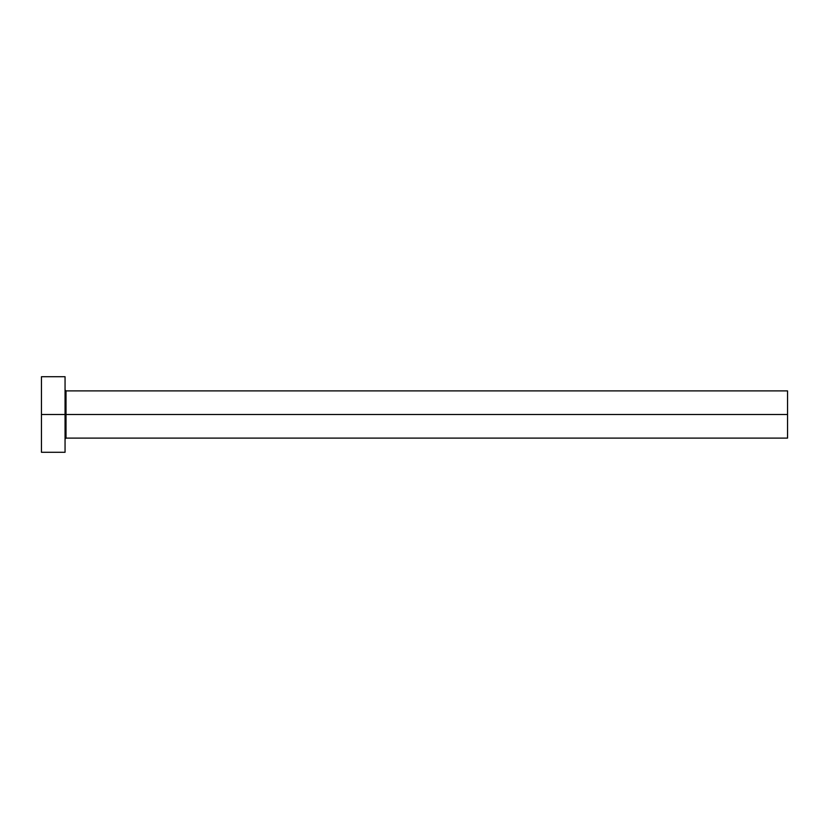 <?xml version="1.0" encoding="UTF-8"?>
<svg xmlns="http://www.w3.org/2000/svg" width="829" height="829" viewBox="0 0 829 829"><rect width="100%" height="100%" fill="white"/><g stroke="black" fill="none" stroke-linecap="round" stroke-linejoin="round"><path stroke-width="1.24" d="M41.45 452.282L41.45 376.718L41.45 414.5L787.55 414.5L787.55 438.106L787.55 414.5L66.009 414.5L66.009 390.894L66.009 414.5L41.45 414.5L41.45 452.282L65.056 452.282L65.056 376.718L65.056 452.282M65.056 439.059L66.009 438.106L66.009 414.5L66.009 438.106L787.55 438.106M787.55 414.5L787.55 390.894L787.55 414.5M787.55 390.894L66.009 390.894L65.056 389.941M41.45 376.718L65.056 376.718"/></g></svg>
